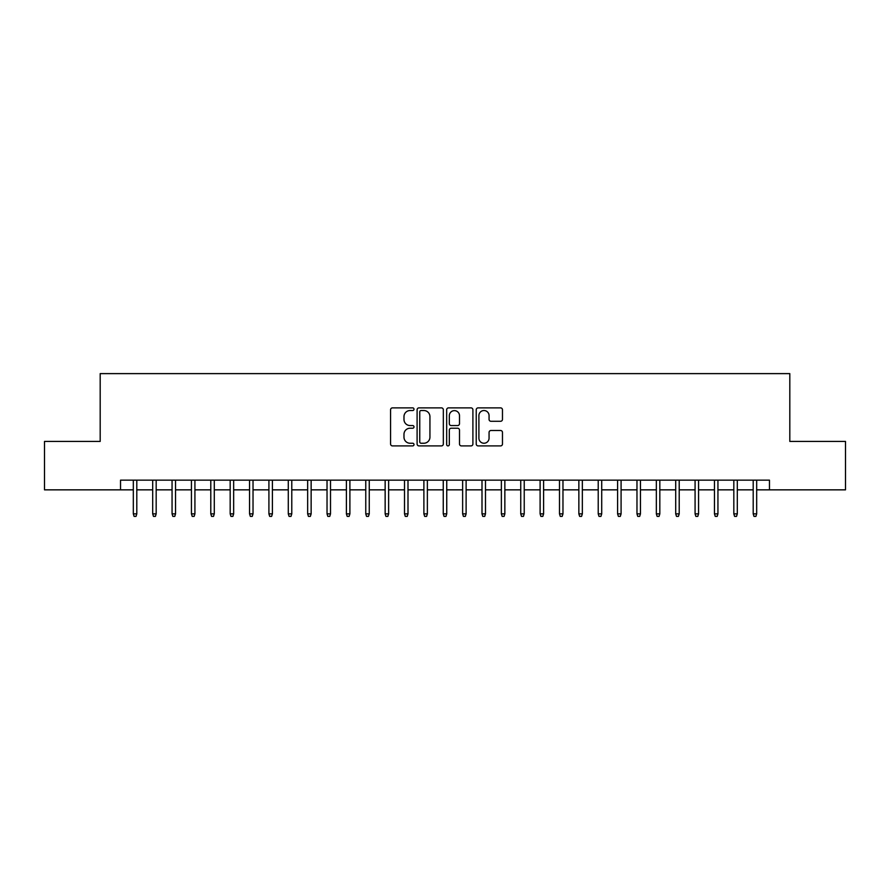 <?xml version="1.0" encoding="UTF-8"?>
<svg xmlns="http://www.w3.org/2000/svg" width="890" height="890" viewBox="0 0 890 890"><rect width="100%" height="100%" fill="white"/><g stroke="black" fill="none" stroke-linecap="round" stroke-linejoin="round"><path stroke-width="1.33" d="M414.006 409.2A1.335 1.335 0 0 0 412.671 407.876L392.479 407.876A1.902 1.902 0 0 0 390.577 409.778L390.577 443.999A1.902 1.902 0 0 0 392.479 445.901L412.671 445.901A1.335 1.335 0 0 0 414.006 444.566A1.335 1.335 0 0 0 412.671 443.242L410.056 443.242A6.085 6.085 0 0 1 403.982 437.157L403.982 434.309A6.085 6.085 0 0 1 410.056 428.224L412.671 428.224A1.335 1.335 0 0 0 414.006 426.889A1.335 1.335 0 0 0 412.671 425.553L410.056 425.553A6.085 6.085 0 0 1 403.982 419.468L403.982 416.62A6.085 6.085 0 0 1 410.056 410.535L412.671 410.535A1.335 1.335 0 0 0 414.006 409.2M500.569 421.282A1.902 1.902 0 0 0 502.472 419.379L502.472 409.778A1.902 1.902 0 0 0 500.569 407.876L478.13 407.876A1.902 1.902 0 0 0 476.228 409.778L476.228 443.999A1.902 1.902 0 0 0 478.13 445.901L500.569 445.901A1.902 1.902 0 0 0 502.472 443.999L502.472 432.407A1.902 1.902 0 0 0 500.569 430.504L490.969 430.504A1.902 1.902 0 0 0 489.066 432.407L489.066 438.158A5.084 5.084 0 0 1 483.982 443.242A5.084 5.084 0 0 1 478.898 438.158L478.898 415.619A5.084 5.084 0 0 1 483.982 410.535A5.084 5.084 0 0 1 489.066 415.619L489.066 419.379A1.902 1.902 0 0 0 490.969 421.282L500.569 421.282M120.528 489.845L44.5 489.845L44.5 441.418L100.192 441.418L100.192 373.622L789.808 373.622L789.808 441.418L845.5 441.418L845.5 489.845L769.472 489.845L769.472 480.155L120.528 480.155L120.528 489.845L133.322 489.845M443.331 409.778A1.902 1.902 0 0 0 441.44 407.876L419.001 407.876A1.902 1.902 0 0 0 417.099 409.778L417.099 443.999A1.902 1.902 0 0 0 419.001 445.901L441.44 445.901A1.902 1.902 0 0 0 443.331 443.999L443.331 409.778M448.56 407.876L470.999 407.876A1.902 1.902 0 0 1 472.901 409.778L472.901 443.999A1.902 1.902 0 0 1 470.999 445.901L461.398 445.901A1.902 1.902 0 0 1 459.496 443.999L459.496 430.126A1.902 1.902 0 0 0 457.594 428.224L451.23 428.224A1.902 1.902 0 0 0 449.328 430.126L449.328 444.566A1.335 1.335 0 0 1 447.993 445.901A1.335 1.335 0 0 1 446.669 444.566L446.669 409.778A1.902 1.902 0 0 1 448.56 407.876M136.804 489.845L152.691 489.845M156.173 489.845L172.059 489.845M175.541 489.845L191.428 489.845M194.921 489.845L210.797 489.845M214.29 489.845L230.176 489.845M233.658 489.845L249.545 489.845M253.027 489.845L268.913 489.845M272.407 489.845L288.282 489.845M291.775 489.845L307.662 489.845M311.144 489.845L327.031 489.845M330.513 489.845L346.399 489.845M349.892 489.845L365.768 489.845M369.261 489.845L385.147 489.845M388.63 489.845L404.516 489.845M407.998 489.845L423.885 489.845M427.367 489.845L443.253 489.845M446.747 489.845L462.633 489.845M466.115 489.845L482.002 489.845M485.484 489.845L501.37 489.845M504.853 489.845L520.739 489.845M524.232 489.845L540.108 489.845M543.601 489.845L559.487 489.845M562.97 489.845L578.856 489.845M582.338 489.845L598.225 489.845M601.718 489.845L617.593 489.845M621.087 489.845L636.973 489.845M640.455 489.845L656.342 489.845M659.824 489.845L675.71 489.845M679.203 489.845L695.079 489.845M698.572 489.845L714.459 489.845M717.941 489.845L733.827 489.845M737.309 489.845L753.196 489.845M756.678 489.845L769.472 489.845M421.092 410.535A1.335 1.335 0 0 0 419.757 411.87L419.757 441.907A1.335 1.335 0 0 0 421.092 443.242L423.851 443.242A6.085 6.085 0 0 0 429.937 437.157L429.937 416.62A6.085 6.085 0 0 0 423.851 410.535L421.092 410.535M459.496 415.719A5.084 5.084 0 0 0 454.412 410.635A5.084 5.084 0 0 0 449.328 415.719L449.328 423.651A1.902 1.902 0 0 0 451.23 425.553L457.594 425.553A1.902 1.902 0 0 0 459.496 423.651L459.496 415.719M133.322 513.864L134.09 516.378L136.025 516.378L136.804 513.864L133.322 513.864L133.322 480.155M136.804 513.864L136.804 480.155M152.691 513.864L153.458 516.378L155.405 516.378L156.173 513.864L152.691 513.864L152.691 480.155M156.173 513.864L156.173 480.155M172.059 513.864L172.838 516.378L174.774 516.378L175.541 513.864L172.059 513.864L172.059 480.155M175.541 513.864L175.541 480.155M191.428 513.864L192.207 516.378L194.142 516.378L194.921 513.864L191.428 513.864L191.428 480.155M194.921 513.864L194.921 480.155M210.797 513.864L211.575 516.378L213.511 516.378L214.29 513.864L210.797 513.864L210.797 480.155M214.29 513.864L214.29 480.155M230.176 513.864L230.944 516.378L232.88 516.378L233.658 513.864L230.176 513.864L230.176 480.155M233.658 513.864L233.658 480.155M249.545 513.864L250.324 516.378L252.259 516.378L253.027 513.864L249.545 513.864L249.545 480.155M253.027 513.864L253.027 480.155M268.913 513.864L269.692 516.378L271.628 516.378L272.407 513.864L268.913 513.864L268.913 480.155M272.407 513.864L272.407 480.155M288.282 513.864L289.061 516.378L290.997 516.378L291.775 513.864L288.282 513.864L288.282 480.155M291.775 513.864L291.775 480.155M307.662 513.864L308.43 516.378L310.365 516.378L311.144 513.864L307.662 513.864L307.662 480.155M311.144 513.864L311.144 480.155M327.031 513.864L327.809 516.378L329.745 516.378L330.513 513.864L327.031 513.864L327.031 480.155M330.513 513.864L330.513 480.155M346.399 513.864L347.178 516.378L349.114 516.378L349.892 513.864L346.399 513.864L346.399 480.155M349.892 513.864L349.892 480.155M365.768 513.864L366.547 516.378L368.482 516.378L369.261 513.864L365.768 513.864L365.768 480.155M369.261 513.864L369.261 480.155M385.147 513.864L385.915 516.378L387.851 516.378L388.63 513.864L385.147 513.864L385.147 480.155M388.63 513.864L388.63 480.155M404.516 513.864L405.284 516.378L407.231 516.378L407.998 513.864L404.516 513.864L404.516 480.155M407.998 513.864L407.998 480.155M423.885 513.864L424.664 516.378L426.599 516.378L427.367 513.864L423.885 513.864L423.885 480.155M427.367 513.864L427.367 480.155M443.253 513.864L444.032 516.378L445.968 516.378L446.747 513.864L443.253 513.864L443.253 480.155M446.747 513.864L446.747 480.155M462.633 513.864L463.401 516.378L465.337 516.378L466.115 513.864L462.633 513.864L462.633 480.155M466.115 513.864L466.115 480.155M482.002 513.864L482.769 516.378L484.716 516.378L485.484 513.864L482.002 513.864L482.002 480.155M485.484 513.864L485.484 480.155M501.37 513.864L502.149 516.378L504.085 516.378L504.853 513.864L501.37 513.864L501.37 480.155M504.853 513.864L504.853 480.155M520.739 513.864L521.518 516.378L523.453 516.378L524.232 513.864L520.739 513.864L520.739 480.155M524.232 513.864L524.232 480.155M540.108 513.864L540.886 516.378L542.822 516.378L543.601 513.864L540.108 513.864L540.108 480.155M543.601 513.864L543.601 480.155M559.487 513.864L560.255 516.378L562.191 516.378L562.97 513.864L559.487 513.864L559.487 480.155M562.97 513.864L562.97 480.155M578.856 513.864L579.635 516.378L581.571 516.378L582.338 513.864L578.856 513.864L578.856 480.155M582.338 513.864L582.338 480.155M598.225 513.864L599.003 516.378L600.939 516.378L601.718 513.864L598.225 513.864L598.225 480.155M601.718 513.864L601.718 480.155M617.593 513.864L618.372 516.378L620.308 516.378L621.087 513.864L617.593 513.864L617.593 480.155M621.087 513.864L621.087 480.155M636.973 513.864L637.741 516.378L639.676 516.378L640.455 513.864L636.973 513.864L636.973 480.155M640.455 513.864L640.455 480.155M656.342 513.864L657.12 516.378L659.056 516.378L659.824 513.864L656.342 513.864L656.342 480.155M659.824 513.864L659.824 480.155M675.71 513.864L676.489 516.378L678.425 516.378L679.203 513.864L675.71 513.864L675.71 480.155M679.203 513.864L679.203 480.155M695.079 513.864L695.858 516.378L697.793 516.378L698.572 513.864L695.079 513.864L695.079 480.155M698.572 513.864L698.572 480.155M714.459 513.864L715.226 516.378L717.162 516.378L717.941 513.864L714.459 513.864L714.459 480.155M717.941 513.864L717.941 480.155M733.827 513.864L734.595 516.378L736.542 516.378L737.309 513.864L733.827 513.864L733.827 480.155M737.309 513.864L737.309 480.155M753.196 513.864L753.975 516.378L755.91 516.378L756.678 513.864L753.196 513.864L753.196 480.155M756.678 513.864L756.678 480.155"/></g></svg>
